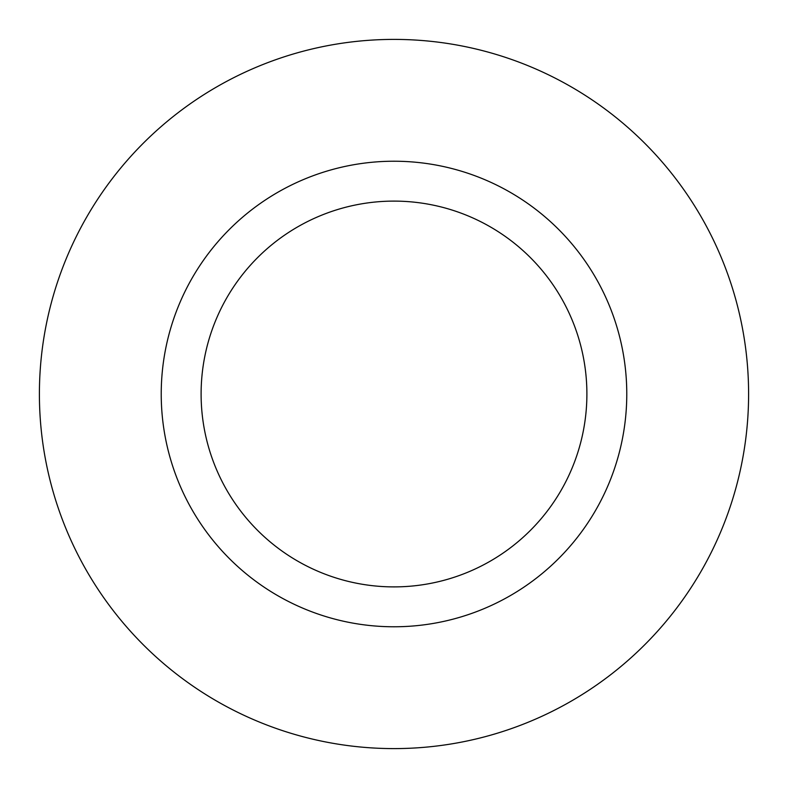 <?xml version="1.0" encoding="UTF-8"?>
<svg xmlns="http://www.w3.org/2000/svg" width="788" height="788" viewBox="0 0 788 788"><rect width="100%" height="100%" fill="white"/><g stroke="black" fill="none" stroke-linecap="round" stroke-linejoin="round"><path stroke-width="1.18" d="M394 748.6A354.6 354.6 0 0 0 748.6 394A354.6 354.6 0 0 0 394 39.4A354.6 354.6 0 0 0 39.4 394A354.6 354.6 0 0 0 394 748.6M394 201.107A192.893 192.893 0 0 0 201.107 394A192.893 192.893 0 0 0 394 586.893A192.893 192.893 0 0 0 586.893 394A192.893 192.893 0 0 0 394 201.107M394 161.225A232.775 232.775 0 0 0 161.225 394A232.775 232.775 0 0 0 394 626.775A232.775 232.775 0 0 0 626.775 394A232.775 232.775 0 0 0 394 161.225"/></g></svg>
